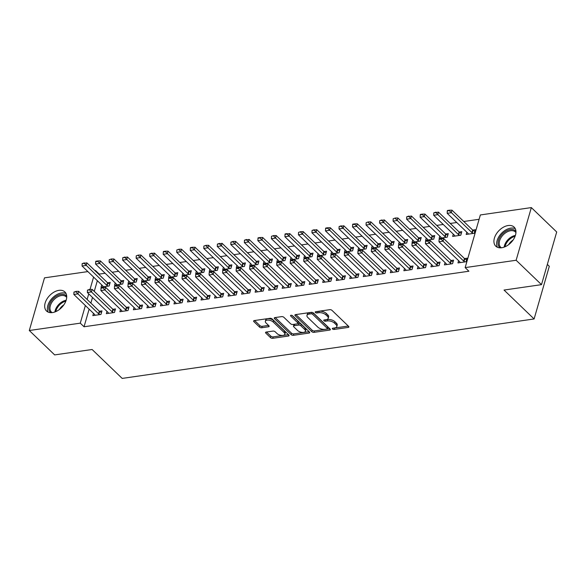 <?xml version="1.0" encoding="UTF-8"?>
<svg xmlns="http://www.w3.org/2000/svg" width="586" height="586" viewBox="0 0 586 586"><rect width="100%" height="100%" fill="white"/><g stroke="black" fill="none" stroke-linecap="round" stroke-linejoin="round"><path stroke-width="0.88" d="M332.518 328.966A1.165 0.571 -163.9 0 0 334.093 329.449L348.201 327.413A1.663 0.813 -163.9 0 0 348.875 326.988A1.663 0.813 -163.9 0 0 348.604 326.336L332.006 310.375A1.663 0.813 -163.9 0 0 329.757 309.679L315.656 311.715A1.165 0.571 -163.9 0 0 315.18 312.016A1.165 0.571 -163.9 0 0 315.371 312.47A1.165 0.571 -163.9 0 0 316.945 312.961L318.769 312.697A5.333 2.6 -163.9 0 1 325.97 314.916L327.354 316.25A5.333 2.6 -163.9 0 1 328.226 318.337A5.333 2.6 -163.9 0 1 326.05 319.7L324.226 319.963A1.165 0.571 -163.9 0 0 323.75 320.264A1.165 0.571 -163.9 0 0 323.948 320.718A1.165 0.571 -163.9 0 0 325.523 321.201L327.347 320.945A5.333 2.6 -163.9 0 1 334.54 323.164L335.925 324.498A5.333 2.6 -163.9 0 1 336.796 326.585A5.333 2.6 -163.9 0 1 334.628 327.948L332.804 328.211A1.165 0.571 -163.9 0 0 332.328 328.504A1.165 0.571 -163.9 0 0 332.518 328.966M334.064 328.028A1.165 0.571 -163.9 0 0 334.503 328.028L348.289 326.036M316.916 311.532A1.165 0.571 -163.9 0 0 317.356 311.532L319.18 311.269L318.769 312.697M325.486 319.78A1.165 0.571 -163.9 0 0 325.933 319.78L327.757 319.517L327.347 320.945M58.9 290.363A13.236 8.475 133.9 0 1 64.87 291.931A13.236 8.475 133.9 0 1 64.548 303.782A13.236 8.475 133.9 0 1 52.491 312.572A13.236 8.475 133.9 0 1 46.521 311.012A13.236 8.475 133.9 0 1 46.851 299.153A13.236 8.475 133.9 0 1 58.9 290.363M508.143 225.537A13.236 8.475 133.9 0 1 514.112 227.097A13.236 8.475 133.9 0 1 513.79 238.949A13.236 8.475 133.9 0 1 501.733 247.739A13.236 8.475 133.9 0 1 495.763 246.179A13.236 8.475 133.9 0 1 496.093 234.327A13.236 8.475 133.9 0 1 508.143 225.537M266.234 332.057A1.663 0.813 -163.9 0 0 265.553 332.482A1.663 0.813 -163.9 0 0 265.832 333.134L270.483 337.609A1.663 0.813 -163.9 0 0 272.739 338.305L288.4 336.049A1.663 0.813 -163.9 0 0 289.074 335.624A1.663 0.813 -163.9 0 0 288.803 334.965L272.204 319.004A1.663 0.813 -163.9 0 0 269.956 318.308L254.295 320.571A1.663 0.813 -163.9 0 0 253.613 320.996A1.663 0.813 -163.9 0 0 253.892 321.648L259.517 327.061A1.663 0.813 -163.9 0 0 261.766 327.757L268.469 326.783A1.663 0.813 -163.9 0 0 269.142 326.358A1.663 0.813 -163.9 0 0 268.871 325.706L266.081 323.025A4.454 2.176 -163.9 0 1 265.355 321.275A4.454 2.176 -163.9 0 1 268.63 320.117A4.454 2.176 -163.9 0 1 273.186 322L284.107 332.511A4.454 2.176 -163.9 0 1 284.84 334.254A4.454 2.176 -163.9 0 1 281.558 335.419A4.454 2.176 -163.9 0 1 277.01 333.537L275.186 331.786A1.663 0.813 -163.9 0 0 272.937 331.09L266.234 332.057M89.123 309.159L84.04 326.768L468.91 271.23L465.152 267.612L480.352 214.952L531.341 207.59L516.134 260.257L465.152 267.612M84.04 326.768L80.282 323.157L29.3 330.511L44.499 277.852L87.871 271.589M531.341 207.59L556.7 231.983L541.501 284.65L504.041 290.055L534.102 318.96L122.181 378.41L92.119 349.498L54.659 354.904L29.3 330.511M541.501 284.65L516.134 260.257M311.767 331.654A1.663 0.813 -163.9 0 0 314.015 332.35L329.684 330.086A1.663 0.813 -163.9 0 0 330.358 329.662A1.663 0.813 -163.9 0 0 330.086 329.01L313.488 313.049A1.663 0.813 -163.9 0 0 311.239 312.353L295.578 314.616A1.663 0.813 -163.9 0 0 294.897 315.041A1.663 0.813 -163.9 0 0 295.168 315.693L311.767 331.654L312.177 330.233A1.663 0.813 -163.9 0 0 314.426 330.929L329.779 328.709M309.042 333.068L293.374 335.324A1.663 0.813 -163.9 0 1 291.125 334.635L274.534 318.674A1.663 0.813 -163.9 0 1 274.255 318.015A1.663 0.813 -163.9 0 1 274.937 317.59L281.639 316.623A1.663 0.813 -163.9 0 1 283.888 317.319L290.619 323.794A1.663 0.813 -163.9 0 0 292.868 324.49L297.314 323.846A1.663 0.813 -163.9 0 0 297.996 323.421A1.663 0.813 -163.9 0 0 297.725 322.769L290.715 316.03A1.165 0.571 -163.9 0 1 290.524 315.576A1.165 0.571 -163.9 0 1 291.381 315.268A1.165 0.571 -163.9 0 1 292.575 315.759L309.445 331.991A1.663 0.813 -163.9 0 1 309.716 332.643A1.663 0.813 -163.9 0 1 309.042 333.068L309.371 331.918M534.102 318.96L549.302 266.3L547.339 264.418M107.011 311.4L106.359 313.656L114.468 312.485L115.501 308.932L112.893 309.305M115.222 282.935L114.57 285.192L122.686 284.02L123.712 280.467L121.112 280.841M134.055 307.504L133.403 309.752L141.519 308.588L142.544 305.028L139.944 305.401M142.273 279.039L141.622 281.287L149.73 280.115L150.763 276.563L148.155 276.936M161.099 303.599L160.447 305.855L168.563 304.683L169.588 301.123L166.988 301.497M169.317 275.134L168.665 277.383L176.782 276.218L177.807 272.658L175.207 273.032M188.15 299.695L187.498 301.951L195.607 300.779L196.64 297.219L194.039 297.593M196.361 271.23L195.709 273.486L203.825 272.314L204.851 268.754L202.251 269.128M215.194 295.791L214.542 298.047L222.658 296.875L223.684 293.315L221.083 293.689M223.413 267.326L222.761 269.582L230.869 268.41L231.902 264.85L229.302 265.224M242.238 291.887L241.586 294.143L249.702 292.971L250.727 289.411L248.127 289.792M250.456 263.422L249.804 265.678L257.921 264.506L258.946 260.946L256.346 261.327M269.289 287.982L268.637 290.238L276.753 289.066L277.779 285.514L275.178 285.887M277.5 259.517L276.856 261.774L284.964 260.602L285.99 257.042L283.39 257.422M296.333 284.085L295.681 286.334L303.797 285.162L304.823 281.61L302.222 281.983M304.552 255.613L303.9 257.869L312.016 256.697L313.041 253.145L310.441 253.518M323.377 280.181L322.732 282.43L330.841 281.265L331.866 277.705L329.266 278.079M331.595 251.716L330.944 253.965L339.06 252.793L340.085 249.24L337.485 249.614M350.428 276.277L349.776 278.533L357.892 277.361L358.918 273.801L356.317 274.175M358.639 247.812L357.995 250.068L366.104 248.896L367.129 245.336L364.529 245.71M377.472 272.373L376.82 274.629L384.936 273.457L385.962 269.897L383.361 270.271M385.691 243.908L385.039 246.164L393.155 244.992L394.18 241.432L391.58 241.806M404.516 268.469L403.871 270.725L411.98 269.553L413.013 265.993L410.405 266.374M412.734 240.004L412.083 242.26L420.199 241.088L421.224 237.528L418.624 237.901M431.567 264.564L430.915 266.82L439.031 265.648L440.057 262.089L437.456 262.469M439.778 236.099L439.134 238.356L447.243 237.184L448.275 233.624L445.668 234.004M458.611 260.66L457.959 262.916L466.075 261.744L467.101 258.192L464.5 258.565M466.83 232.195L466.178 234.451L474.294 233.279L475.319 229.727L472.719 230.1M105.15 273.252L99.239 274.109L99.093 274.622M97.342 280.694L94.258 291.381M92.5 297.454L90.874 303.087M479.106 219.289L463.775 221.501M456.758 222.512L450.253 223.449M443.236 224.467L436.724 225.405M429.714 226.416L423.202 227.353M416.185 228.364L409.68 229.309M402.663 230.32L396.158 231.258M389.141 232.268L382.636 233.206M375.619 234.224L369.114 235.162M362.097 236.173L355.585 237.11M348.575 238.128L342.063 239.066M335.046 240.077L328.541 241.014M321.524 242.025L315.019 242.97M308.002 243.981L301.497 244.919M294.48 245.93L287.975 246.867M280.958 247.885L274.446 248.823M267.428 249.834L260.924 250.771M253.906 251.782L247.402 252.727M240.385 253.738L233.88 254.676M226.863 255.686L220.358 256.631M213.341 257.642L206.829 258.58M199.819 259.591L193.307 260.528M186.289 261.546L179.785 262.484M172.767 263.495L166.263 264.433M159.246 265.443L152.741 266.388M145.724 267.399L139.219 268.337M132.202 269.348L125.69 270.285M118.68 271.303L112.168 272.241M453.308 234.151L452.656 236.407L460.772 235.235L461.797 231.675L459.197 232.049M445.089 262.616L444.437 264.872L452.553 263.7L453.579 260.14L450.978 260.514M426.256 238.055L425.604 240.304L433.721 239.139L434.746 235.579L432.146 235.953M418.045 266.52L417.393 268.769L425.509 267.604L426.535 264.044L423.934 264.418M399.213 241.952L398.561 244.208L406.677 243.036L407.702 239.484L405.102 239.857M390.994 270.424L390.342 272.673L398.458 271.501L399.484 267.949L396.883 268.322M372.169 245.856L371.517 248.112L379.625 246.94L380.658 243.38L378.058 243.761M363.95 274.321L363.298 276.577L371.414 275.405L372.44 271.853L369.839 272.226M345.117 249.761L344.465 252.017L352.582 250.845L353.607 247.285L351.007 247.666M336.906 278.225L336.254 280.482L344.363 279.31L345.396 275.75L342.795 276.131M318.073 253.665L317.422 255.921L325.538 254.749L326.563 251.189L323.963 251.562M309.855 282.13L309.203 284.386L317.319 283.214L318.345 279.654L315.744 280.027M291.03 257.569L290.378 259.825L298.486 258.653L299.519 255.093L296.912 255.467M282.811 286.034L282.159 288.29L290.275 287.118L291.301 283.558L288.7 283.932M263.978 261.473L263.326 263.722L271.443 262.557L272.468 258.997L269.868 259.371M255.76 289.938L255.115 292.194L263.224 291.022L264.257 287.462L261.649 287.836M236.934 265.377L236.283 267.626L244.399 266.454L245.424 262.902L242.824 263.275M228.716 293.842L228.064 296.091L236.18 294.926L237.205 291.367L234.605 291.74M209.883 269.274L209.239 271.53L217.347 270.358L218.38 266.806L215.773 267.179M201.672 297.747L201.02 299.995L209.136 298.823L210.162 295.271L207.561 295.644M182.839 273.179L182.187 275.435L190.304 274.263L191.329 270.703L188.729 271.084M174.621 301.644L173.976 303.9L182.085 302.728L183.118 299.168L180.51 299.549M155.795 277.083L155.144 279.339L163.26 278.167L164.285 274.607L161.685 274.981M147.577 305.548L146.925 307.804L155.041 306.632L156.066 303.072L153.466 303.453M128.744 280.987L128.1 283.243L136.208 282.071L137.234 278.511L134.634 278.885M120.533 309.452L119.881 311.708L127.997 310.536L129.023 306.976L126.422 307.35M101.7 284.891L101.048 287.147L109.164 285.975L110.19 282.415L107.59 282.789M93.482 313.356L92.837 315.612L100.946 314.44L101.971 310.88L99.371 311.254M94.888 270.578L95.481 270.49L95.335 271.01M93.584 277.083L90.024 289.411M88.742 293.842L87.116 299.475M85.366 305.548L80.282 323.157M99.239 274.109L95.481 270.49M336.796 326.585L337.214 325.164A5.333 2.6 -163.9 0 0 336.335 323.069L335.925 324.498M327.757 319.517A5.333 2.6 -163.9 0 1 334.95 321.743L336.335 323.069M328.226 318.337L328.636 316.916A5.333 2.6 -163.9 0 0 327.764 314.829L327.354 316.25M319.18 311.269A5.333 2.6 -163.9 0 1 326.38 313.495L327.764 314.829M295.893 314.565L312.177 330.233M326.929 329.061A1.165 0.571 -163.9 0 0 327.406 328.761A1.165 0.571 -163.9 0 0 327.215 328.299L312.646 314.294A1.165 0.571 -163.9 0 0 311.071 313.803L309.144 314.081A5.333 2.6 -163.9 0 0 306.976 315.444A5.333 2.6 -163.9 0 0 307.848 317.531L317.81 327.113A5.333 2.6 -163.9 0 0 325.003 329.332L326.929 329.061M327.406 328.761L327.816 327.34A1.165 0.571 -163.9 0 0 327.625 326.878L327.215 328.299M306.976 315.444L307.386 314.023A5.333 2.6 -163.9 0 1 309.555 312.66L311.481 312.382A1.165 0.571 -163.9 0 1 313.056 312.865L327.625 326.878M309.137 331.691L293.791 333.903L293.374 335.324M275.252 317.546L291.535 333.207A1.663 0.813 -163.9 0 0 293.791 333.903M297.996 323.421L298.406 322A1.663 0.813 -163.9 0 0 298.135 321.348L291.945 315.393M297.607 330.511A4.454 2.176 -163.9 0 0 302.156 332.394A4.454 2.176 -163.9 0 0 305.438 331.237A4.454 2.176 -163.9 0 0 304.705 329.486L300.86 325.787A1.663 0.813 -163.9 0 0 298.604 325.091L294.157 325.728A1.663 0.813 -163.9 0 0 293.483 326.153A1.663 0.813 -163.9 0 0 293.754 326.805L297.607 330.511M305.438 331.237L305.848 329.808A4.454 2.176 -163.9 0 0 305.116 328.065L304.705 329.486M293.483 326.153L293.894 324.732A1.663 0.813 -163.9 0 1 294.568 324.307L299.014 323.662A1.663 0.813 -163.9 0 1 301.27 324.358L305.116 328.065M284.84 334.254L285.25 332.833A4.454 2.176 -163.9 0 0 284.525 331.083L284.107 332.511M265.355 321.275L265.766 319.853A4.454 2.176 -163.9 0 1 269.047 318.696A4.454 2.176 -163.9 0 1 273.596 320.579L284.525 331.083M254.61 320.527L259.928 325.633A1.663 0.813 -163.9 0 0 262.176 326.329L268.564 325.406M266.549 332.006L270.9 336.188A1.663 0.813 -163.9 0 0 273.149 336.884L288.495 334.665M474.828 231.426L473.005 230.305A1.699 0.828 16.1 0 1 472.66 230.042L451.989 210.169L451.249 212.733L447.199 213.319L467.862 233.191A1.699 0.828 16.1 0 1 468.082 233.477L468.426 234.129M449.447 210.206L447.418 210.499L447.294 210.931L449.323 210.638L449.447 210.206L451.989 210.169M473.195 233.44L472.265 232.869A1.699 0.828 16.1 0 1 471.92 232.605L449.323 210.638M447.199 213.319L447.294 210.931M441.112 239.103L441.236 238.678L439.082 239.396L441.112 239.103L443.038 241.198L443.778 238.634L464.442 258.507A1.699 0.828 -163.9 0 0 464.793 258.778L466.61 259.891M460.208 262.594L459.863 261.942A1.699 0.828 -163.9 0 0 459.644 261.656L438.98 241.784L443.038 241.198L463.702 261.07A1.699 0.828 -163.9 0 0 464.053 261.334L464.976 261.905M439.082 239.396L438.98 241.784M443.778 238.634L441.236 238.678M461.307 233.382L459.483 232.261A1.699 0.828 16.1 0 1 459.138 231.997L438.467 212.117L437.727 214.681L433.669 215.267L454.34 235.14A1.699 0.828 16.1 0 1 454.56 235.425L454.904 236.077M435.925 212.161L433.772 212.879L438.467 212.117M459.673 235.389L458.743 234.825A1.699 0.828 16.1 0 1 458.399 234.561L435.801 212.586M433.669 215.267L433.772 212.879M447.777 235.33L445.961 234.21A1.699 0.828 16.1 0 1 445.609 233.946L424.945 214.073L424.205 216.637L420.147 217.223L440.818 237.096A1.699 0.828 16.1 0 1 441.038 237.374L441.383 238.033M422.403 214.11L420.374 214.403L420.25 214.835L422.279 214.542L422.403 214.11L424.945 214.073M446.144 237.345L445.221 236.773A1.699 0.828 16.1 0 1 444.869 236.51L422.279 214.542M420.147 217.223L420.25 214.835M427.59 241.051L427.707 240.626L425.678 240.919L425.561 241.344L427.59 241.051L429.516 243.146L430.256 240.59L450.92 260.462A1.699 0.828 -163.9 0 0 451.264 260.726L453.088 261.847M446.686 264.542L446.342 263.89A1.699 0.828 -163.9 0 0 446.122 263.612L425.458 243.732L429.516 243.146L450.18 263.026A1.699 0.828 -163.9 0 0 450.524 263.29L451.454 263.854M425.561 241.344L425.458 243.732M430.256 240.59L427.707 240.626M414.06 243.007L414.185 242.575L412.156 242.868L412.031 243.3L414.06 243.007L415.987 245.102L416.727 242.538L437.398 262.411A1.699 0.828 -163.9 0 0 437.742 262.675L439.566 263.795M433.164 266.498L432.82 265.846A1.699 0.828 -163.9 0 0 432.6 265.561L411.936 245.688L415.987 245.102L436.658 264.975A1.699 0.828 -163.9 0 0 437.002 265.238L437.932 265.81M412.031 243.3L411.936 245.688M416.727 242.538L414.185 242.575M500.129 247.841A11.456 7.34 133.9 0 1 501.052 235.506A11.456 7.34 133.9 0 1 515.944 231.389M515.944 232.613A10.607 6.79 -46.1 0 0 515.394 231.975A10.607 6.79 -46.1 0 0 502.004 236.224A10.607 6.79 -46.1 0 0 500.686 247.263A10.607 6.79 -46.1 0 0 501.352 247.79M508.714 244.596A8.351 5.347 133.9 0 1 509.703 243.117A8.351 5.347 133.9 0 1 513.043 240.099M515.277 228.701A13.156 8.424 -46.1 0 0 500.085 234.964A13.156 8.424 -46.1 0 0 497.419 247.277M50.887 312.668A11.456 7.34 133.9 0 1 51.81 300.332A11.456 7.34 133.9 0 1 66.701 296.223M66.701 297.446A10.607 6.79 -46.1 0 0 66.152 296.802A10.607 6.79 -46.1 0 0 52.762 301.058A10.607 6.79 -46.1 0 0 51.443 312.096A10.607 6.79 -46.1 0 0 52.11 312.616M59.472 309.43A8.351 5.347 133.9 0 1 60.461 307.95A8.351 5.347 133.9 0 1 63.801 304.932M66.035 293.535A13.156 8.424 -46.1 0 0 50.843 299.79A13.156 8.424 -46.1 0 0 48.177 312.104M434.255 237.279L432.439 236.165A1.699 0.828 16.1 0 1 432.087 235.902L411.423 216.022L410.683 218.585L406.625 219.171L427.289 239.044A1.699 0.828 16.1 0 1 427.516 239.33L427.861 239.982M408.882 216.066L406.728 216.783L411.423 216.022M432.622 239.293L431.699 238.722A1.699 0.828 16.1 0 1 431.347 238.458L408.757 216.49M406.625 219.171L406.728 216.783M420.733 239.235L418.917 238.114A1.699 0.828 16.1 0 1 418.565 237.85L397.901 217.977L397.162 220.541L393.103 221.12L413.767 241A1.699 0.828 16.1 0 1 413.987 241.278L414.331 241.93M395.352 218.014L393.206 218.732L395.352 218.014L397.901 217.977M419.1 241.249L418.177 240.678A1.699 0.828 16.1 0 1 417.825 240.414L395.235 218.439M393.103 221.12L393.206 218.732M400.538 244.955L400.663 244.53L398.509 245.248L400.538 244.955L402.465 247.05L403.205 244.487L423.868 264.367A1.699 0.828 -163.9 0 0 424.22 264.63L426.044 265.751M419.642 268.447L419.298 267.795A1.699 0.828 -163.9 0 0 419.078 267.509L398.407 247.636L402.465 247.05L423.136 266.923A1.699 0.828 -163.9 0 0 423.48 267.194L424.411 267.758M398.509 245.248L398.407 247.636M403.205 244.487L400.663 244.53M387.016 246.911L387.141 246.479L384.987 247.197L387.016 246.911L388.943 249.006L389.683 246.442L410.347 266.315A1.699 0.828 -163.9 0 0 410.698 266.579L412.515 267.699M406.12 270.402L405.776 269.743A1.699 0.828 -163.9 0 0 405.556 269.465L384.885 249.592L388.943 249.006L409.607 268.879A1.699 0.828 -163.9 0 0 409.958 269.142L410.881 269.714M384.987 247.197L384.885 249.592M389.683 246.442L387.141 246.479M407.211 241.183L405.387 240.07A1.699 0.828 16.1 0 1 405.043 239.799L384.379 219.926L383.64 222.49L379.582 223.076L400.245 242.948A1.699 0.828 16.1 0 1 400.465 243.234L400.809 243.886M381.83 219.97L379.684 220.688L384.379 219.926M405.578 243.197L404.648 242.626A1.699 0.828 16.1 0 1 404.303 242.362L381.706 220.395M379.582 223.076L379.684 220.688M373.494 248.86L373.619 248.435L371.465 249.153L373.494 248.86L375.421 250.955L376.161 248.391L396.825 268.271A1.699 0.828 -163.9 0 0 397.176 268.535L398.993 269.648M392.598 272.351L392.254 271.699A1.699 0.828 -163.9 0 0 392.027 271.413L371.363 251.541L375.421 250.955L396.085 270.827A1.699 0.828 -163.9 0 0 396.436 271.091L397.359 271.662M371.465 249.153L371.363 251.541M376.161 248.391L373.619 248.435M393.689 243.139L391.866 242.018A1.699 0.828 16.1 0 1 391.521 241.754L370.85 221.882L370.11 224.438L366.06 225.024L386.723 244.904A1.699 0.828 16.1 0 1 386.943 245.182L387.287 245.834M368.308 221.918L366.155 222.636L368.308 221.918L370.85 221.882M392.056 245.146L391.126 244.582A1.699 0.828 16.1 0 1 390.781 244.318L368.184 222.343M366.06 225.024L366.155 222.636M359.972 250.808L360.09 250.383L357.943 251.101L359.972 250.808L361.899 252.903L362.639 250.347L383.303 270.219A1.699 0.828 -163.9 0 0 383.647 270.483L385.471 271.604M379.069 274.299L378.724 273.647A1.699 0.828 -163.9 0 0 378.505 273.369L357.841 253.489L361.899 252.903L382.563 272.783A1.699 0.828 -163.9 0 0 382.914 273.047L383.837 273.618M357.943 251.101L357.841 253.489M362.639 250.347L360.09 250.383M380.168 245.087L378.344 243.966A1.699 0.828 16.1 0 1 377.992 243.703L357.328 223.83L356.588 226.394L352.53 226.98L373.201 246.853A1.699 0.828 16.1 0 1 373.421 247.138L373.765 247.79M354.786 223.867L352.757 224.16L352.633 224.592L354.662 224.299L354.786 223.867L357.328 223.83M378.527 247.102L377.604 246.53A1.699 0.828 16.1 0 1 377.252 246.267L354.662 224.299M352.53 226.98L352.633 224.592M366.638 247.043L364.822 245.922A1.699 0.828 16.1 0 1 364.47 245.659L343.806 225.778L343.066 228.342L339.008 228.928L359.672 248.801A1.699 0.828 16.1 0 1 359.899 249.087L360.244 249.739M341.264 225.822L339.111 226.54L343.806 225.778M365.005 249.05L364.082 248.486A1.699 0.828 16.1 0 1 363.73 248.215L341.14 226.247M339.008 228.928L339.111 226.54M353.116 248.991L351.3 247.871A1.699 0.828 16.1 0 1 350.948 247.607L330.284 227.734L329.544 230.298L325.486 230.884L346.15 250.757A1.699 0.828 16.1 0 1 346.37 251.035L346.714 251.694M327.742 227.771L325.713 228.064L325.589 228.496L327.618 228.203L327.742 227.771L330.284 227.734M351.483 251.006L350.56 250.434A1.699 0.828 16.1 0 1 350.208 250.171L327.618 228.203M325.486 230.884L325.589 228.496M339.594 250.94L337.77 249.826A1.699 0.828 16.1 0 1 337.426 249.563L316.762 229.683L316.022 232.246L311.964 232.832L332.628 252.705A1.699 0.828 16.1 0 1 332.848 252.991L333.192 253.643M314.213 229.727L312.067 230.445L316.762 229.683M337.961 252.954L337.031 252.383A1.699 0.828 16.1 0 1 336.686 252.119L314.096 230.151M311.964 232.832L312.067 230.445M326.072 252.896L324.248 251.775A1.699 0.828 16.1 0 1 323.904 251.511L303.233 231.638L302.493 234.195L298.442 234.781L319.106 254.661A1.699 0.828 16.1 0 1 319.326 254.939L319.67 255.591M300.691 231.675L298.538 232.393L300.691 231.675L303.233 231.638M324.439 254.91L323.509 254.339A1.699 0.828 16.1 0 1 323.164 254.075L300.567 232.1M298.442 234.781L298.538 232.393M312.55 254.844L310.726 253.731A1.699 0.828 16.1 0 1 310.382 253.46L289.711 233.587L288.971 236.151L284.913 236.737L305.584 256.609A1.699 0.828 16.1 0 1 305.804 256.895L306.148 257.547M287.169 233.631L285.14 233.917L285.016 234.349L289.711 233.587M310.917 256.858L309.987 256.287A1.699 0.828 16.1 0 1 309.642 256.023L287.045 234.056M284.913 236.737L285.016 234.349M299.021 256.8L297.205 255.679A1.699 0.828 16.1 0 1 296.853 255.415L276.189 235.543L275.449 238.099L271.391 238.685L292.062 258.565A1.699 0.828 16.1 0 1 292.282 258.844L292.626 259.495M273.647 235.579L271.494 236.297L273.647 235.579L276.189 235.543M297.388 258.807L296.465 258.243A1.699 0.828 16.1 0 1 296.113 257.979L273.523 236.004M271.391 238.685L271.494 236.297M285.499 258.748L283.683 257.628A1.699 0.828 16.1 0 1 283.331 257.364L262.667 237.491L261.927 240.055L257.869 240.641L278.533 260.514A1.699 0.828 16.1 0 1 278.76 260.799L279.104 261.451M260.125 237.528L258.096 237.821L257.972 238.253L260.001 237.96L260.125 237.528L262.667 237.491M283.866 260.763L282.943 260.191A1.699 0.828 16.1 0 1 282.591 259.928L260.001 237.96M257.869 240.641L257.972 238.253M271.977 260.704L270.161 259.583A1.699 0.828 16.1 0 1 269.809 259.32L249.145 239.44L248.405 242.003L244.347 242.589L265.011 262.462A1.699 0.828 16.1 0 1 265.231 262.748L265.575 263.4M246.596 239.484L244.45 240.201L249.145 239.44M270.344 262.711L269.421 262.147A1.699 0.828 16.1 0 1 269.069 261.876L246.479 239.908M244.347 242.589L244.45 240.201M258.455 262.653L256.631 261.532A1.699 0.828 16.1 0 1 256.287 261.268L235.623 241.395L234.883 243.959L230.825 244.545L251.489 264.418A1.699 0.828 16.1 0 1 251.709 264.696L252.053 265.355M233.074 241.432L230.928 242.15L232.95 241.864L233.074 241.432L235.623 241.395M256.822 264.667L255.892 264.096A1.699 0.828 16.1 0 1 255.547 263.832L232.95 241.864M230.825 244.545L230.928 242.15M244.933 264.601L243.109 263.488A1.699 0.828 16.1 0 1 242.765 263.224L222.094 243.344L221.354 245.908L217.303 246.494L237.967 266.366A1.699 0.828 16.1 0 1 238.187 266.652L238.531 267.304M219.552 243.388L217.399 244.106L222.094 243.344M243.3 266.615L242.37 266.044A1.699 0.828 16.1 0 1 242.025 265.78L219.428 243.813M217.303 246.494L217.399 244.106M231.411 266.557L229.587 265.436A1.699 0.828 16.1 0 1 229.236 265.172L208.572 245.3L207.832 247.856L203.774 248.442L224.445 268.322A1.699 0.828 16.1 0 1 224.665 268.6L225.009 269.252M206.03 245.336L203.877 246.054L206.03 245.336L208.572 245.3M229.778 268.571L228.848 268A1.699 0.828 16.1 0 1 228.503 267.736L205.906 245.761M203.774 248.442L203.877 246.054M217.882 268.505L216.066 267.384A1.699 0.828 16.1 0 1 215.714 267.121L195.05 247.248L194.31 249.812L190.252 250.398L210.916 270.271A1.699 0.828 16.1 0 1 211.143 270.556L211.487 271.208M192.508 247.285L190.479 247.578L190.355 248.01L192.384 247.717L192.508 247.285L195.05 247.248M216.249 270.52L215.326 269.948A1.699 0.828 16.1 0 1 214.974 269.685L192.384 247.717M190.252 250.398L190.355 248.01M204.36 270.461L202.544 269.34A1.699 0.828 16.1 0 1 202.192 269.077L181.528 249.204L180.788 251.76L176.73 252.346L197.394 272.219A1.699 0.828 16.1 0 1 197.614 272.505L197.965 273.157M178.986 249.24L176.833 249.958L178.986 249.24L181.528 249.204M202.727 272.468L201.804 271.904A1.699 0.828 16.1 0 1 201.452 271.64L178.862 249.665M176.73 252.346L176.833 249.958M346.443 252.764L346.568 252.339L344.539 252.625L344.422 253.057L346.443 252.764L348.377 254.859L349.117 252.295L369.781 272.168A1.699 0.828 -163.9 0 0 370.125 272.439L371.949 273.552M365.547 276.255L365.203 275.603A1.699 0.828 -163.9 0 0 364.983 275.317L344.319 255.445L348.377 254.859L369.041 274.731A1.699 0.828 -163.9 0 0 369.385 274.995L370.315 275.567M344.422 253.057L344.319 255.445M349.117 252.295L346.568 252.339M332.921 254.712L333.046 254.287L330.892 255.005L332.921 254.712L334.848 256.807L335.588 254.251L356.259 274.123A1.699 0.828 -163.9 0 0 356.603 274.387L358.427 275.508M352.025 278.204L351.681 277.552A1.699 0.828 -163.9 0 0 351.461 277.266L330.797 257.393L334.848 256.807L355.519 276.687A1.699 0.828 -163.9 0 0 355.863 276.951L356.793 277.515M330.892 255.005L330.797 257.393M335.588 254.251L333.046 254.287M319.399 256.668L319.524 256.236L317.495 256.529L317.37 256.961L319.399 256.668L321.326 258.763L322.066 256.199L342.729 276.072A1.699 0.828 -163.9 0 0 343.081 276.336L344.905 277.456M338.503 280.159L338.159 279.507A1.699 0.828 -163.9 0 0 337.939 279.222L317.268 259.349L321.326 258.763L341.99 278.636A1.699 0.828 -163.9 0 0 342.341 278.899L343.264 279.471M317.37 256.961L317.268 259.349M322.066 256.199L319.524 256.236M305.877 258.616L306.002 258.192L303.848 258.909L305.877 258.616L307.804 260.711L308.544 258.148L329.207 278.028A1.699 0.828 -163.9 0 0 329.559 278.291L331.376 279.405M324.981 282.108L324.637 281.456A1.699 0.828 -163.9 0 0 324.41 281.17L303.746 261.297L307.804 260.711L328.468 280.584A1.699 0.828 -163.9 0 0 328.819 280.855L329.742 281.419M303.848 258.909L303.746 261.297M308.544 258.148L306.002 258.192M292.355 260.565L292.48 260.14L290.326 260.858L292.355 260.565L294.282 262.667L295.022 260.103L315.686 279.976A1.699 0.828 -163.9 0 0 316.037 280.24L317.854 281.361M311.452 284.064L311.107 283.404A1.699 0.828 -163.9 0 0 310.888 283.126L290.224 263.246L294.282 262.667L314.946 282.54A1.699 0.828 -163.9 0 0 315.297 282.804L316.22 283.375M290.326 260.858L290.224 263.246M295.022 260.103L292.48 260.14M278.833 262.521L278.951 262.096L276.922 262.389L276.804 262.814L278.833 262.521L280.76 264.616L281.5 262.052L302.164 281.932A1.699 0.828 -163.9 0 0 302.508 282.196L304.332 283.309M297.93 286.012L297.585 285.36A1.699 0.828 -163.9 0 0 297.366 285.074L276.702 265.202L280.76 264.616L301.424 284.488A1.699 0.828 -163.9 0 0 301.768 284.752L302.698 285.323M276.804 262.814L276.702 265.202M281.5 262.052L278.951 262.096M265.304 264.469L265.429 264.044L263.4 264.337L263.275 264.762L265.304 264.469L267.231 266.564L267.97 264.008L288.642 283.88A1.699 0.828 -163.9 0 0 288.986 284.144L290.81 285.265M284.408 287.96L284.064 287.308A1.699 0.828 -163.9 0 0 283.844 287.03L263.18 267.15L267.231 266.564L287.902 286.444A1.699 0.828 -163.9 0 0 288.246 286.708L289.176 287.272M263.275 264.762L263.18 267.15M267.97 264.008L265.429 264.044M251.782 266.425L251.907 265.993L249.878 266.286L249.753 266.718L251.782 266.425L253.709 268.52L254.449 265.956L275.12 285.829A1.699 0.828 -163.9 0 0 275.464 286.093L277.288 287.213M270.886 289.916L270.542 289.264A1.699 0.828 -163.9 0 0 270.322 288.979L249.651 269.106L253.709 268.52L274.38 288.393A1.699 0.828 -163.9 0 0 274.724 288.656L275.654 289.228M249.753 266.718L249.651 269.106M254.449 265.956L251.907 265.993M238.26 268.373L238.385 267.949L236.231 268.666L238.26 268.373L240.187 270.468L240.927 267.912L261.59 287.785A1.699 0.828 -163.9 0 0 261.942 288.048L263.759 289.169M257.364 291.865L257.02 291.213A1.699 0.828 -163.9 0 0 256.8 290.927L236.129 271.054L240.187 270.468L260.851 290.348A1.699 0.828 -163.9 0 0 261.202 290.612L262.125 291.176M236.231 268.666L236.129 271.054M240.927 267.912L238.385 267.949M224.738 270.329L224.863 269.897L222.834 270.19L222.709 270.622L224.738 270.329L226.665 272.424L227.405 269.86L248.068 289.733A1.699 0.828 -163.9 0 0 248.42 289.997L250.237 291.117M243.842 293.82L243.498 293.168A1.699 0.828 -163.9 0 0 243.271 292.883L222.607 273.01L226.665 272.424L247.329 292.297A1.699 0.828 -163.9 0 0 247.68 292.56L248.603 293.132M222.709 270.622L222.607 273.01M227.405 269.86L224.863 269.897M211.216 272.278L211.334 271.853L209.187 272.571L211.216 272.278L213.143 274.373L213.883 271.809L234.547 291.689A1.699 0.828 -163.9 0 0 234.898 291.953L236.715 293.066M230.313 295.769L229.968 295.117A1.699 0.828 -163.9 0 0 229.749 294.831L209.085 274.959L213.143 274.373L233.807 294.245A1.699 0.828 -163.9 0 0 234.158 294.509L235.081 295.08M209.187 272.571L209.085 274.959M213.883 271.809L211.334 271.853M197.687 274.226L197.812 273.801L195.783 274.094L195.665 274.519L197.687 274.226L199.621 276.328L200.361 273.765L221.025 293.637A1.699 0.828 -163.9 0 0 221.369 293.901L223.193 295.022M216.791 297.725L216.446 297.065A1.699 0.828 -163.9 0 0 216.227 296.787L195.563 276.907L199.621 276.328L220.285 296.201A1.699 0.828 -163.9 0 0 220.629 296.465L221.559 297.036M195.665 274.519L195.563 276.907M200.361 273.765L197.812 273.801M184.165 276.182L184.29 275.757L182.136 276.475L184.165 276.182L186.092 278.277L186.831 275.713L207.503 295.586A1.699 0.828 -163.9 0 0 207.847 295.857L209.671 296.97M203.269 299.673L202.924 299.021A1.699 0.828 -163.9 0 0 202.705 298.735L182.041 278.863L186.092 278.277L206.763 298.149A1.699 0.828 -163.9 0 0 207.107 298.413L208.037 298.985M182.136 276.475L182.041 278.863M186.831 275.713L184.29 275.757M170.643 278.13L170.768 277.705L168.739 277.998L168.614 278.423L170.643 278.13L172.57 280.225L173.31 277.669L193.973 297.541A1.699 0.828 -163.9 0 0 194.325 297.805L196.149 298.926M189.747 301.622L189.403 300.97A1.699 0.828 -163.9 0 0 189.183 300.691L168.512 280.811L172.57 280.225L193.234 300.105A1.699 0.828 -163.9 0 0 193.585 300.369L194.508 300.933M168.614 278.423L168.512 280.811M173.31 277.669L170.768 277.705M190.838 272.409L189.014 271.289A1.699 0.828 16.1 0 1 188.67 271.025L168.006 251.152L167.266 253.716L163.208 254.302L183.872 274.175A1.699 0.828 16.1 0 1 184.092 274.46L184.436 275.112M165.457 251.189L163.428 251.482L163.311 251.914L165.34 251.621L165.457 251.189L168.006 251.152M189.205 274.424L188.282 273.852A1.699 0.828 16.1 0 1 187.93 273.589L165.34 251.621M163.208 254.302L163.311 251.914M157.121 280.086L157.246 279.654L155.217 279.947L155.092 280.379L157.121 280.086L159.048 282.181L159.788 279.617L180.451 299.49A1.699 0.828 -163.9 0 0 180.803 299.754L182.62 300.874M176.225 303.577L175.881 302.925A1.699 0.828 -163.9 0 0 175.654 302.64L154.99 282.767L159.048 282.181L179.712 302.054A1.699 0.828 -163.9 0 0 180.063 302.317L180.986 302.889M155.092 280.379L154.99 282.767M159.788 279.617L157.246 279.654M177.316 274.358L175.492 273.244A1.699 0.828 16.1 0 1 175.148 272.981L154.477 253.101L153.744 255.664L149.686 256.25L170.35 276.123A1.699 0.828 16.1 0 1 170.57 276.409L170.914 277.061M151.935 253.145L149.782 253.863L154.477 253.101M175.683 276.372L174.753 275.808A1.699 0.828 16.1 0 1 174.408 275.537L151.811 253.57M149.686 256.25L149.782 253.863M143.599 282.034L143.724 281.61L141.695 281.903L141.57 282.327L143.599 282.034L145.526 284.129L146.266 281.566L166.929 301.446A1.699 0.828 -163.9 0 0 167.281 301.709L169.098 302.83M162.696 305.526L162.351 304.874A1.699 0.828 -163.9 0 0 162.132 304.588L141.468 284.715L145.526 284.129L166.19 304.002A1.699 0.828 -163.9 0 0 166.541 304.273L167.464 304.837M141.57 282.327L141.468 284.715M146.266 281.566L143.724 281.61M163.794 276.314L161.97 275.193A1.699 0.828 16.1 0 1 161.626 274.929L140.955 255.056L140.215 257.62L136.157 258.199L156.828 278.079A1.699 0.828 16.1 0 1 157.048 278.357L157.392 279.017M138.413 255.093L136.26 255.811L138.413 255.093L140.955 255.056M162.161 278.328L161.231 277.757A1.699 0.828 16.1 0 1 160.886 277.493L138.289 255.518M136.157 258.199L136.26 255.811M130.077 283.99L130.195 283.558L128.166 283.851L128.048 284.283L130.077 283.99L132.004 286.085L132.744 283.521L153.407 303.394A1.699 0.828 -163.9 0 0 153.752 303.658L155.576 304.779M149.174 307.482L148.829 306.822A1.699 0.828 -163.9 0 0 148.61 306.544L127.946 286.671L132.004 286.085L152.668 305.958A1.699 0.828 -163.9 0 0 153.012 306.222L153.942 306.793M128.048 284.283L127.946 286.671M132.744 283.521L130.195 283.558M150.265 278.262L148.448 277.149A1.699 0.828 16.1 0 1 148.097 276.878L127.433 257.005L126.693 259.569L122.635 260.155L143.306 280.027A1.699 0.828 16.1 0 1 143.526 280.313L143.87 280.965M124.891 257.049L122.738 257.767L127.433 257.005M148.632 280.276L147.709 279.705A1.699 0.828 16.1 0 1 147.357 279.441L124.767 257.474M122.635 260.155L122.738 257.767M116.548 285.939L116.673 285.514L114.519 286.232L116.548 285.939L118.482 288.034L119.214 285.47L139.886 305.35A1.699 0.828 -163.9 0 0 140.23 305.614L142.054 306.727M135.652 309.43L135.307 308.778A1.699 0.828 -163.9 0 0 135.088 308.492L114.424 288.62L118.482 288.034L139.146 307.906A1.699 0.828 -163.9 0 0 139.49 308.17L140.42 308.741M114.519 286.232L114.424 288.62M119.214 285.47L116.673 285.514M136.743 280.218L134.927 279.097A1.699 0.828 16.1 0 1 134.575 278.833L113.911 258.961L113.171 261.517L109.113 262.103L129.777 281.983A1.699 0.828 16.1 0 1 130.004 282.262L130.348 282.913M111.369 258.997L109.216 259.715L111.369 258.997L113.911 258.961M135.11 282.225L134.187 281.661A1.699 0.828 16.1 0 1 133.835 281.397L111.245 259.422M109.113 262.103L109.216 259.715M103.026 287.887L103.151 287.462L101.122 287.755L100.997 288.18L103.026 287.887L104.953 289.982L105.692 287.426L126.364 307.298A1.699 0.828 -163.9 0 0 126.708 307.562L128.532 308.683M122.13 311.378L121.785 310.726A1.699 0.828 -163.9 0 0 121.566 310.448L100.895 290.568L104.953 289.982L125.624 309.862A1.699 0.828 -163.9 0 0 125.968 310.126L126.898 310.697M100.997 288.18L100.895 290.568M105.692 287.426L103.151 287.462M123.221 282.166L121.405 281.046A1.699 0.828 16.1 0 1 121.053 280.782L100.389 260.909L99.649 263.473L95.591 264.059L116.255 283.932A1.699 0.828 16.1 0 1 116.475 284.217L116.819 284.869M97.847 260.946L95.818 261.239L95.694 261.671L97.723 261.378L97.847 260.946L100.389 260.909M121.588 284.181L120.665 283.609A1.699 0.828 16.1 0 1 120.313 283.346L97.723 261.378M95.591 264.059L95.694 261.671M89.504 289.843L89.629 289.418L87.475 290.136L89.504 289.843L91.431 291.938L92.17 289.374L112.834 309.247A1.699 0.828 -163.9 0 0 113.186 309.518L115.003 310.631M108.608 313.334L108.264 312.682A1.699 0.828 -163.9 0 0 108.044 312.397L87.373 292.524L91.431 291.938L112.094 311.811A1.699 0.828 -163.9 0 0 112.446 312.074L113.369 312.646M87.475 290.136L87.373 292.524M92.17 289.374L89.629 289.418M109.699 284.122L107.875 283.001A1.699 0.828 16.1 0 1 107.531 282.738L86.867 262.858L86.127 265.421L82.069 266.007L102.733 285.88A1.699 0.828 16.1 0 1 102.953 286.166L103.297 286.818M84.318 262.902L82.172 263.619L86.867 262.858M108.066 286.129L107.135 285.565A1.699 0.828 16.1 0 1 106.791 285.301L84.201 263.326M82.069 266.007L82.172 263.619M75.982 291.791L76.107 291.367L73.953 292.084L75.982 291.791L77.909 293.886L78.649 291.33L99.312 311.203A1.699 0.828 -163.9 0 0 99.664 311.466L101.481 312.587M95.086 315.283L94.742 314.631A1.699 0.828 -163.9 0 0 94.514 314.352L73.851 294.472L77.909 293.886L98.573 313.766A1.699 0.828 -163.9 0 0 98.924 314.03L99.847 314.594M73.953 292.084L73.851 294.472M78.649 291.33L76.107 291.367M334.503 328.028L334.093 329.449M317.356 311.532L316.945 312.961M325.933 319.78L325.523 321.201M334.95 321.743L334.54 323.164M326.38 313.495L325.97 314.916M348.531 326.27L348.201 327.413M295.476 314.631L295.168 315.693M330.013 328.936L329.684 330.086M314.426 330.929L314.015 332.35M313.056 312.865L312.646 314.294M311.481 312.382L311.071 313.803M309.555 312.66L309.144 314.081M291.535 333.207L291.125 334.635M274.834 317.612L274.534 318.674M298.135 321.348L297.725 322.769M290.927 315.29L290.715 316.03M301.27 324.358L300.86 325.787M299.014 323.662L298.604 325.091M294.568 324.307L294.157 325.728M273.596 320.579L273.186 322M268.798 325.64L268.469 326.783M262.176 326.329L261.766 327.757M259.928 325.633L259.517 327.061M254.192 320.586L253.892 321.648M288.73 334.899L288.4 336.049M273.149 336.884L272.739 338.305M270.9 336.188L270.483 337.609M266.139 332.072L265.832 333.134M472.66 230.042L471.92 232.605M473.005 230.305L472.265 232.869M464.053 261.334L464.793 258.778M463.702 261.07L464.442 258.507M459.138 231.997L458.399 234.561M459.483 232.261L458.743 234.825M445.609 233.946L444.869 236.51M445.961 234.21L445.221 236.773M450.524 263.29L451.264 260.726M450.18 263.026L450.92 260.462M437.002 265.238L437.742 262.675M436.658 264.975L437.398 262.411M504.158 247.124A10.607 6.79 133.9 0 1 506.897 240.934A10.607 6.79 133.9 0 1 515.387 235.447M515.079 236.326A10.255 6.571 -46.1 0 0 507.564 241.491A10.255 6.571 -46.1 0 0 505.022 246.779M54.916 311.957A10.607 6.79 133.9 0 1 57.655 305.767A10.607 6.79 133.9 0 1 66.145 300.281M65.837 301.153A10.255 6.571 -46.1 0 0 58.322 306.324A10.255 6.571 -46.1 0 0 55.78 311.613M432.087 235.902L431.347 238.458M432.439 236.165L431.699 238.722M418.565 237.85L417.825 240.414M418.917 238.114L418.177 240.678M423.48 267.194L424.22 264.63M423.136 266.923L423.868 264.367M409.958 269.142L410.698 266.579M409.607 268.879L410.347 266.315M405.043 239.799L404.303 242.362M405.387 240.07L404.648 242.626M396.436 271.091L397.176 268.535M396.085 270.827L396.825 268.271M391.521 241.754L390.781 244.318M391.866 242.018L391.126 244.582M382.914 273.047L383.647 270.483M382.563 272.783L383.303 270.219M377.992 243.703L377.252 246.267M378.344 243.966L377.604 246.53M364.47 245.659L363.73 248.215M364.822 245.922L364.082 248.486M350.948 247.607L350.208 250.171M351.3 247.871L350.56 250.434M337.426 249.563L336.686 252.119M337.77 249.826L337.031 252.383M323.904 251.511L323.164 254.075M324.248 251.775L323.509 254.339M310.382 253.46L309.642 256.023M310.726 253.731L309.987 256.287M296.853 255.415L296.113 257.979M297.205 255.679L296.465 258.243M283.331 257.364L282.591 259.928M283.683 257.628L282.943 260.191M269.809 259.32L269.069 261.876M270.161 259.583L269.421 262.147M256.287 261.268L255.547 263.832M256.631 261.532L255.892 264.096M242.765 263.224L242.025 265.78M243.109 263.488L242.37 266.044M229.236 265.172L228.503 267.736M229.587 265.436L228.848 268M215.714 267.121L214.974 269.685M216.066 267.384L215.326 269.948M202.192 269.077L201.452 271.64M202.544 269.34L201.804 271.904M369.385 274.995L370.125 272.439M369.041 274.731L369.781 272.168M355.863 276.951L356.603 274.387M355.519 276.687L356.259 274.123M342.341 278.899L343.081 276.336M341.99 278.636L342.729 276.072M328.819 280.855L329.559 278.291M328.468 280.584L329.207 278.028M315.297 282.804L316.037 280.24M314.946 282.54L315.686 279.976M301.768 284.752L302.508 282.196M301.424 284.488L302.164 281.932M288.246 286.708L288.986 284.144M287.902 286.444L288.642 283.88M274.724 288.656L275.464 286.093M274.38 288.393L275.12 285.829M261.202 290.612L261.942 288.048M260.851 290.348L261.59 287.785M247.68 292.56L248.42 289.997M247.329 292.297L248.068 289.733M234.158 294.509L234.898 291.953M233.807 294.245L234.547 291.689M220.629 296.465L221.369 293.901M220.285 296.201L221.025 293.637M207.107 298.413L207.847 295.857M206.763 298.149L207.503 295.586M193.585 300.369L194.325 297.805M193.234 300.105L193.973 297.541M188.67 271.025L187.93 273.589M189.014 271.289L188.282 273.852M180.063 302.317L180.803 299.754M179.712 302.054L180.451 299.49M175.148 272.981L174.408 275.537M175.492 273.244L174.753 275.808M166.541 304.273L167.281 301.709M166.19 304.002L166.929 301.446M161.626 274.929L160.886 277.493M161.97 275.193L161.231 277.757M153.012 306.222L153.752 303.658M152.668 305.958L153.407 303.394M148.097 276.878L147.357 279.441M148.448 277.149L147.709 279.705M139.49 308.17L140.23 305.614M139.146 307.906L139.886 305.35M134.575 278.833L133.835 281.397M134.927 279.097L134.187 281.661M125.968 310.126L126.708 307.562M125.624 309.862L126.364 307.298M121.053 280.782L120.313 283.346M121.405 281.046L120.665 283.609M112.446 312.074L113.186 309.518M112.094 311.811L112.834 309.247M107.531 282.738L106.791 285.301M107.875 283.001L107.135 285.565M98.924 314.03L99.664 311.466M98.573 313.766L99.312 311.203"/></g></svg>
